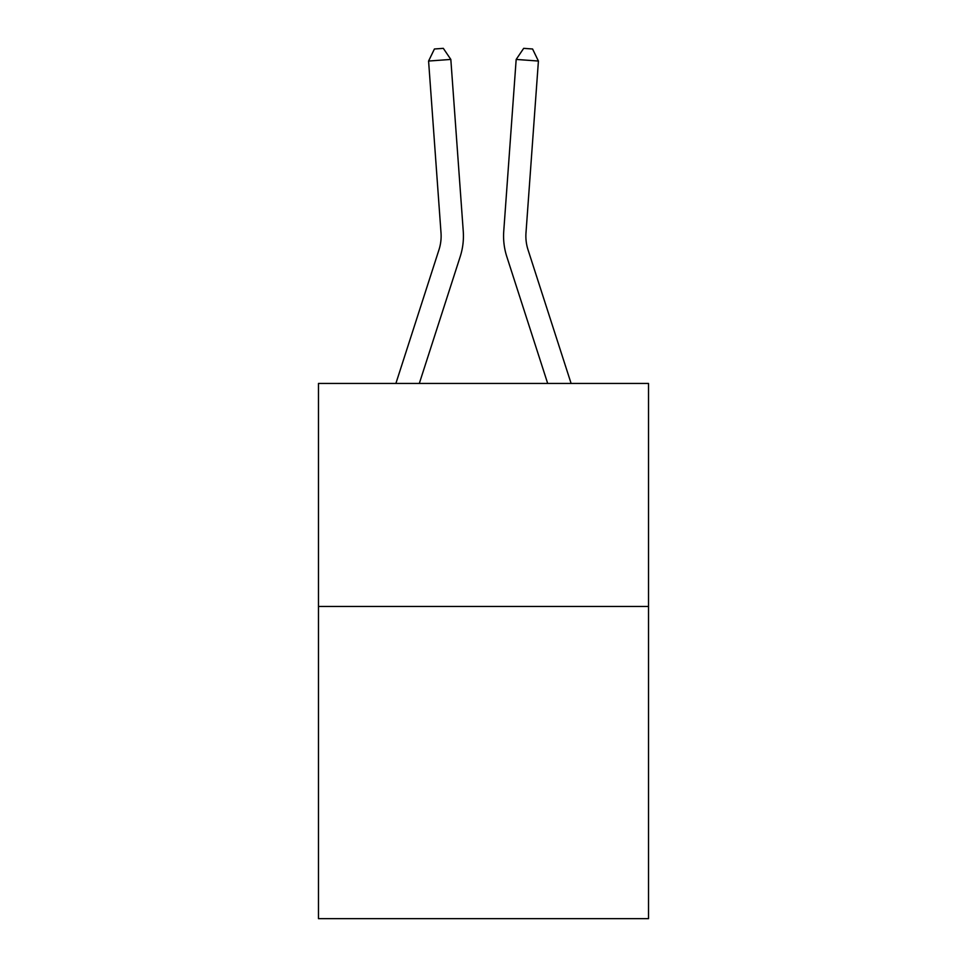 <?xml version="1.0" encoding="UTF-8"?>
<svg xmlns="http://www.w3.org/2000/svg" width="967" height="967" viewBox="0 0 967 967"><rect width="100%" height="100%" fill="white"/><g stroke="black" fill="none" stroke-linecap="round" stroke-linejoin="round"><path stroke-width="1.45" d="M648.519 606.442L648.519 918.65L318.481 918.65L318.481 383.44L648.519 383.44L648.519 606.442L318.481 606.442M463.253 231.258L450.827 59.434L463.253 231.258A66.904 66.904 0 0 1 460.207 256.606L419.315 383.44M395.89 383.44L438.982 249.764A44.603 44.603 0 0 0 441.012 232.866L428.586 61.042L434.425 48.991L443.321 48.35L450.827 59.434L428.586 61.042M571.11 383.44L528.018 249.764A44.603 44.603 0 0 1 525.988 232.866L538.414 61.042L516.173 59.434L503.747 231.258A66.904 66.904 0 0 0 506.793 256.606L547.685 383.44M438.982 249.764A44.603 44.603 0 0 0 441.012 232.866A44.603 44.603 0 0 1 438.982 249.764A44.603 44.603 0 0 0 441.012 232.866A44.603 44.603 0 0 1 438.982 249.764A44.603 44.603 0 0 0 441.012 232.866A44.603 44.603 0 0 1 438.982 249.764A44.603 44.603 0 0 0 441.012 232.866A44.603 44.603 0 0 1 438.982 249.764A44.603 44.603 0 0 0 441.012 232.866A44.603 44.603 0 0 1 438.982 249.764A44.603 44.603 0 0 0 441.012 232.866A44.603 44.603 0 0 1 438.982 249.764A44.603 44.603 0 0 0 441.012 232.866A44.603 44.603 0 0 1 438.982 249.764A44.603 44.603 0 0 0 441.012 232.866A44.603 44.603 0 0 1 438.982 249.764A44.603 44.603 0 0 0 441.012 232.866A44.603 44.603 0 0 1 438.982 249.764A44.603 44.603 0 0 0 441.012 232.866M538.414 61.042L532.575 48.991L523.679 48.35L516.173 59.434L503.747 231.258"/></g></svg>
